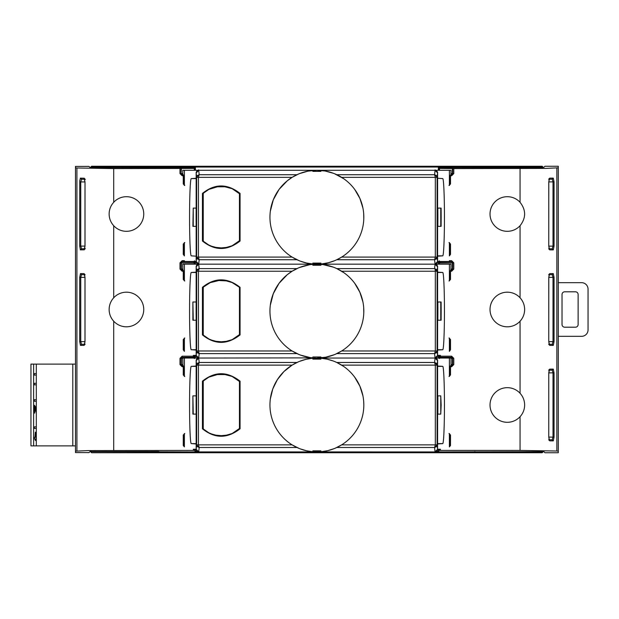 <?xml version="1.0" encoding="UTF-8"?>
<svg xmlns="http://www.w3.org/2000/svg" width="619" height="619" viewBox="0 0 619 619"><rect width="100%" height="100%" fill="white"/><g stroke="black" fill="none" stroke-linecap="round" stroke-linejoin="round"><path stroke-width="0.93" d="M196.184 172.856A2.685 2.685 0 0 1 198.707 170.287L196.177 172.972L196.177 261.481L198.861 264.166A2.685 2.685 0 0 1 196.293 262.263M198.707 170.287L182.767 170.287L182.767 174.666L183.758 175.742L183.758 183.967L184.377 185.445L184.377 170.287M439.482 170.287L439.482 168.414L453.773 168.577L453.773 173.591L452.659 173.56A1.076 1.076 -45 0 1 451.591 174.628L450.903 174.666L451.003 170.287L198.861 170.287M198.653 169.846L199.179 174.713L197.384 175.541L196.649 177.359L197.159 177.359L197.384 175.541M299.526 173.614L307.983 171.138L316.766 170.287M316.061 170.295L315.419 170.31M314.831 170.333L314.042 170.372M299.186 173.746L298.691 173.954M298.366 174.094L292.106 177.359L287.278 180.802L279.068 189.414L273.304 199.79L270.317 211.303M196.138 172.415L196.649 177.359L198.444 177.359L199.179 174.713L296.973 174.713M197.523 176.028L198.653 175.634M435.064 170.287A2.685 2.685 0 0 1 437.06 171.37A2.685 2.685 0 0 0 434.909 170.287L437.587 172.856L437.587 261.597L434.909 264.166A2.685 2.685 0 0 0 437.587 261.597M437.06 171.37A2.685 2.685 0 0 1 437.471 172.19A2.685 2.685 0 0 0 437.06 171.37M435.111 264.607L434.592 259.732L436.387 258.904L437.115 257.094L435.319 257.094L434.592 259.732L336.79 259.732L341.657 257.094L435.319 257.094L435.319 177.359L437.115 177.359L436.387 175.541L434.592 174.713L435.111 169.846M436.387 175.541L436.612 177.359L437.115 177.359L437.633 172.415M437.633 262.038L437.115 257.094L436.612 257.094L436.387 258.904M437.587 261.512A2.685 2.685 0 0 0 437.587 261.481L450.4 261.481L449.394 260.692L449.394 261.481M436.24 258.425L435.118 258.819M203.349 240.675L202.436 241.031L202.436 193.422L203.349 193.778M202.436 241.031C214.793 250.966 227.335 250.974 240.064 241.039L240.064 193.414C227.335 183.479 214.793 183.479 202.436 193.422M269.977 215.466L269.946 217.223A46.943 46.943 0 0 0 312.858 263.996L306.637 263.036L300.424 261.187M198.653 258.819L197.523 258.425L197.159 257.094L196.649 257.094L197.384 258.904L199.179 259.732L198.444 257.094L292.106 257.094L299.201 260.707M299.542 260.847L300.068 261.048M313.918 264.073L314.622 264.112M315.001 264.127L315.852 264.158M334.245 260.839L328.395 262.735L322.012 263.887L312.858 263.996L312.858 263.09L320.905 263.09L320.905 263.996A46.943 46.943 0 0 0 363.825 217.223A46.943 46.943 0 0 0 320.905 170.457L320.905 171.362L312.858 171.362L312.858 170.457A46.943 46.943 0 0 0 269.946 217.223M317.013 170.287L325.052 170.999L333.347 173.266M363.794 218.987L363.693 213.71M362.92 208.046L359.887 198.405L354.695 189.406M343.638 178.659L334.57 173.746M357.31 241.085L357.759 240.311M317.748 264.158L319.861 264.073M334.577 260.707L335.08 260.498M335.397 260.359L336.79 259.732M182.767 270.116L182.141 270.155L182.141 271.23L179.997 269.087L182.868 270.155L182.767 264.166L434.909 264.166A2.685 2.685 0 0 1 437.471 266.077A2.685 2.685 0 0 0 434.909 264.166L437.587 266.735L437.587 355.484L434.909 358.045A2.685 2.685 0 0 0 437.587 355.484M193.244 208.108L192.888 226.345L196.161 226.345A46.139 2.004 -90 0 1 196.161 208.108L193.244 208.108L193.244 226.345M437.587 178.264L442.747 178.597A38.626 1.695 90 0 1 444.442 217.223A38.626 1.695 90 0 1 444.31 231.978A38.626 1.695 90 0 1 442.747 255.848L437.587 256.189M441.161 217.223L441.115 208.108L437.842 208.108A46.139 2.019 90 0 1 437.842 226.345L441.115 226.345L441.161 217.223M440.759 226.345L440.759 208.108M240.064 193.414L239.538 193.778L232.148 188.694A30.679 29.565 -90 0 0 221.277 186.551A30.679 29.565 -90 0 0 221.246 186.551M232.148 188.694L224.867 186.783L217.401 186.806L208.851 189.391L203.249 193.275L203.249 241.17L208.851 245.062L211.605 246.223L215.93 247.407L221.277 247.902A30.679 29.565 -90 0 0 232.148 245.751L239.538 240.675L239.538 193.778M198.861 264.166L198.707 264.158A2.685 2.685 0 0 0 196.184 266.735L198.707 264.174A2.685 2.685 0 0 0 196.184 266.735L196.177 266.851A2.685 2.685 0 0 1 196.184 266.82M193.368 261.481L182.141 261.76L182.141 260.692L184.377 260.692L184.377 261.481L196.177 261.481M184.377 261.481L183.371 261.481L184.377 260.692M198.653 263.733L199.179 268.6L197.384 269.427L196.649 271.238L197.159 271.238L197.384 269.427M316.061 264.174L315.419 264.189M314.831 264.212L314.042 264.251M300.424 355.066L310.204 357.573L312.858 357.875L312.858 356.977L320.905 356.977L320.905 357.875A46.943 46.943 0 0 0 363.825 311.109A46.943 46.943 0 0 0 320.905 264.336L320.905 265.242L312.858 265.242L312.858 264.336L309.469 264.754L299.526 267.493M299.186 267.632L298.691 267.834M298.366 267.973L292.106 271.238L287.278 274.681L279.068 283.293L273.304 293.669L270.317 305.19M196.177 266.851L196.177 355.368A2.685 2.685 0 0 1 196.177 355.368L198.861 358.045A2.685 2.685 0 0 1 196.293 356.142M182.767 364.529L181.104 364.537A1.076 1.076 -135 0 0 182.179 365.612L182.868 365.651L182.767 358.045L198.861 358.045L196.184 360.614A2.685 2.685 0 0 1 198.707 358.053A2.685 2.685 0 0 0 196.184 360.614L196.177 360.73A2.685 2.685 0 0 1 196.184 360.699M197.384 352.791L197.159 350.973L196.649 350.973L197.384 352.791L199.179 353.619L198.653 358.486M198.861 358.045L312.858 357.875A46.943 46.943 0 0 1 269.946 311.109A46.943 46.943 0 0 1 312.858 264.336L322.801 264.537L333.347 267.145M296.973 353.619L199.179 353.619L198.444 350.973L292.106 350.973L299.201 354.586M299.542 354.726L300.068 354.927M313.918 357.952L314.622 357.991M315.001 358.006L315.852 358.037M182.141 356.18L182.141 357.256L181.073 358.324L179.997 358.324L182.141 356.18L193.368 356.18L193.368 355.368L196.177 355.368M196.177 320.224L192.888 320.224L192.888 301.987L193.244 320.224M196.161 320.224A46.139 2.004 -90 0 1 196.161 301.987L193.244 301.987M196.177 272.143L191.24 272.484A38.626 1.679 90 0 0 189.561 311.109A38.626 1.679 90 0 0 189.592 319.156A38.626 1.679 90 0 0 191.24 349.735L196.177 349.735M196.177 350.075L191.774 349.735M439.645 356.18L439.645 356.939L440.403 357.256L440.403 355.368L437.587 355.368A2.685 2.685 0 0 0 437.587 355.368M453.773 269.087L452.698 269.087L452.698 262.835L453.773 262.835L453.773 269.087L451.63 271.23L451.63 270.155L450.903 270.155L451.003 264.166L434.909 264.166M449.394 358.045L449.394 376.422L450.013 374.952L450.013 366.719L451.003 365.643L451.003 358.045L434.909 358.045L437.587 360.614L437.587 449.363L434.909 451.932A2.685 2.685 0 0 0 436.534 451.375L438.36 451.375L438.36 449.247M437.587 301.987L437.842 301.987A46.139 2.019 90 0 1 437.842 320.224L441.115 320.224L441.161 311.109L441.115 301.987L437.842 301.987M437.587 272.143L442.747 272.484A38.626 1.695 90 0 1 444.442 311.109A38.626 1.695 90 0 1 444.31 325.857A38.626 1.695 90 0 1 442.747 349.735L437.587 350.068M442.214 272.484L437.587 272.484M334.245 354.718L325.787 357.194L316.882 358.045L434.909 358.045A2.685 2.685 0 0 1 437.471 359.956A2.685 2.685 0 0 0 434.909 358.045M292.106 271.238L198.444 271.238L198.444 350.973L196.649 350.973L196.649 271.238L198.444 271.238L199.179 268.6L296.973 268.6M197.523 352.304L198.653 352.698M203.349 334.562L202.436 334.91L202.436 287.301L203.349 287.657M202.436 334.91C214.793 344.853 227.335 344.853 240.064 334.918L240.064 287.301C227.335 277.358 214.793 277.366 202.436 287.301M269.977 309.345L269.946 311.109M221.246 341.789A30.679 29.565 -90 0 0 221.277 341.789A30.679 29.565 -90 0 0 232.148 339.638L239.538 334.562L240.064 334.918M239.538 334.562L239.46 287.27L232.148 282.581L226.353 280.894L218.886 280.523L210.212 282.651L203.249 287.162L203.249 335.057L208.851 338.941L211.605 340.11L215.93 341.286L221.277 341.789M240.064 287.301L239.538 287.657M239.46 334.949L239.46 287.27M232.148 339.638L226.345 341.324L221.223 341.789M232.148 282.581A30.679 29.565 -90 0 0 221.277 280.43A30.679 29.565 -90 0 0 221.246 280.43M197.523 269.907L198.653 269.52M343.638 272.538L336.79 268.6L434.592 268.6L437.115 271.238L436.387 269.427L434.592 268.6L435.111 263.733M436.24 269.907L436.387 269.427M435.118 269.52L435.319 271.238L437.115 271.238L437.633 266.294M363.794 312.866L363.693 307.597M362.92 301.925L359.887 292.284L354.695 283.285M357.31 334.964L357.759 334.19M437.633 355.925L437.115 350.973L435.319 350.973L434.592 353.619L436.387 352.791L437.115 350.973L436.612 350.973L436.387 352.791M335.397 354.238L341.657 350.973L435.319 350.973L435.319 271.238L341.657 271.238M435.111 358.486L434.592 353.619L336.79 353.619M436.24 352.304L435.118 352.698M317.748 358.037L319.861 357.952M334.577 354.586L335.08 354.377M343.638 366.417L336.79 362.479L434.592 362.479L435.319 365.117L437.115 365.117L436.387 363.307L434.592 362.479L435.111 357.612M336.79 362.479L334.57 361.504M334.229 361.372L333.703 361.163M333.347 361.032L327.134 359.182L320.905 358.223A46.943 46.943 0 0 1 363.825 404.988L363.693 401.476M318.955 358.092L318.522 358.076M436.387 363.307L436.24 363.786L435.118 363.399M436.24 363.786L436.612 365.117L437.115 365.117L437.633 360.173M437.633 449.804L437.115 444.86L435.319 444.86L434.592 447.498L436.387 446.67L437.115 444.86L436.612 444.86L436.24 446.191L435.118 446.578M362.92 395.804L359.887 386.171L354.695 377.164M357.31 428.843L357.759 428.077M363.794 406.745L363.825 404.988A46.943 46.943 0 0 1 320.905 451.754L327.784 450.647L334.245 448.605M299.526 361.372L305.987 359.329L311.759 358.331L320.905 358.223L320.905 359.121L312.858 359.121L312.858 358.223A46.943 46.943 0 0 0 269.946 404.988A46.943 46.943 0 0 0 312.858 451.754L306.637 450.794L300.424 448.945M198.653 446.578L197.523 446.191L197.384 446.67L199.179 447.498L198.444 444.86L292.106 444.86L299.201 448.473M299.542 448.605L300.068 448.814M313.918 451.831L314.622 451.878M315.001 451.893L315.852 451.916M317.748 451.924L319.861 451.831M334.577 448.466L335.08 448.257M335.397 448.125L341.657 444.86L435.319 444.86L435.319 365.117L341.657 365.117M320.905 451.754L312.858 451.754L312.858 450.856L320.905 450.856L320.905 451.754M435.111 452.365L434.592 447.498L336.79 447.498M196.177 360.73L196.177 449.247L198.707 451.924L434.909 451.932M436.24 446.191L436.387 446.67M296.973 447.498L199.179 447.498L198.653 452.365M197.523 446.191L197.159 444.86L196.649 444.86L197.384 446.67M195.411 449.247L195.411 451.375L197.237 451.375A2.685 2.685 0 0 0 198.861 451.932A2.685 2.685 0 0 1 197.237 451.375L197.237 451.375A2.685 2.685 0 0 1 196.293 450.021M436.534 451.375L436.534 451.375A2.685 2.685 0 0 0 437.587 449.363M437.587 449.27A2.685 2.685 0 0 0 437.587 449.247L440.403 449.247L440.403 450.415L520.061 450.415L520.061 416.711A17.301 17.301 0 0 1 490.024 404.988A17.301 17.301 0 0 1 520.061 393.266C523.055 396.601 524.579 400.508 524.641 404.988C524.579 409.469 523.055 413.376 520.061 416.711M437.842 395.866A46.139 2.019 90 0 1 437.842 414.111L440.759 414.111L440.759 395.866L437.587 395.866M440.759 414.111L441.161 404.988L440.759 395.866M437.587 366.022L442.747 366.363A38.626 1.695 90 0 1 444.442 404.988A38.626 1.695 90 0 1 444.31 419.744A38.626 1.695 90 0 1 442.747 443.614L437.587 443.955M442.214 366.363L437.587 366.363M298.366 361.852L292.106 365.117L198.444 365.117L199.179 362.479L197.384 363.307L196.649 365.117L198.444 365.117L198.444 444.86L196.649 444.86L196.138 449.804M182.868 270.155L183.758 271.23L183.758 279.463L184.377 280.933L184.377 264.166M336.79 268.6L334.57 267.625M334.229 267.485L333.703 267.284M318.955 264.212L318.522 264.197M450.903 270.155L450.013 271.23L450.013 279.463L449.394 280.91L449.394 264.166M440.759 320.224L440.759 301.987M203.349 428.441L202.436 428.789L202.436 381.18L203.349 381.536M202.436 428.789C214.793 438.732 227.335 438.732 240.064 428.797L240.064 381.18C227.335 371.245 214.793 371.245 202.436 381.18M292.106 365.117L283.951 371.539L277.382 379.625L272.77 388.949L270.317 399.069M269.977 403.232L269.946 404.988M221.246 435.668A30.679 29.565 -90 0 0 221.277 435.668A30.679 29.565 -90 0 0 232.148 433.517L239.538 428.441L240.064 428.797M239.538 428.441L239.538 381.536L232.148 376.46A30.679 29.565 -90 0 0 221.277 374.309A30.679 29.565 -90 0 0 221.246 374.309M240.064 381.18L239.538 381.536M239.46 428.828L239.46 381.149M232.148 376.46L224.867 374.541L217.401 374.565L208.851 377.149L203.249 381.041L203.249 428.936L208.851 432.828L211.605 433.989L215.93 435.172L221.277 435.668M198.653 363.399L197.523 363.786L197.384 363.307M198.653 357.612L199.179 362.479L296.973 362.479M232.148 433.517L226.345 435.203L221.223 435.668M196.138 360.173L196.649 365.117L197.159 365.117L197.523 363.786M316.061 358.053L315.419 358.068M314.831 358.092L314.042 358.13M299.186 361.511L298.691 361.713M182.868 365.651L183.758 366.719L183.758 374.952L184.377 376.422L184.377 358.045M198.66 451.924L89.948 451.653L88.997 452.605L75.479 452.582L75.479 451.174L87.921 450.586L193.368 450.415L193.368 449.247L196.177 449.247M196.177 414.111L192.888 414.111L192.888 395.866L193.244 414.111M196.161 414.111A46.139 2.004 -90 0 1 196.161 395.866L193.244 395.866M196.177 366.022L191.24 366.363A38.626 1.679 90 0 0 189.561 404.988A38.626 1.679 90 0 0 189.592 413.035A38.626 1.679 90 0 0 191.24 443.614L196.177 443.614M196.177 443.955L191.774 443.614M438.36 358.045L438.36 355.368M438.36 261.481L438.36 264.166M438.36 170.287L438.36 167.594L439.482 168.414M194.598 170.287L194.598 168.407L195.411 167.594L92.161 167.594L92.161 167.053L542.786 167.053L542.786 167.594L438.36 167.594M195.411 167.594L195.411 170.287M195.411 261.481L195.411 264.166M195.411 355.368L195.411 358.045M182.767 269.033L181.073 269.087L181.073 262.835L182.141 261.76L193.499 261.899L194.575 260.823L194.598 262.982L193.368 261.76L194.087 261.481M184.772 280.972L183.255 279.463L184.013 279.463M182.141 271.23L184.013 271.23L183.255 271.23L183.255 270.155L183.255 279.463M183.255 270.472L183.665 271.23M196.177 256.189L191.24 255.848A38.626 1.679 90 0 1 189.592 225.27A38.626 1.679 90 0 1 189.561 217.223A38.626 1.679 90 0 1 191.24 178.605L196.177 178.264M76.911 451.019L76.911 167.981L113.71 168.577L194.598 168.407M113.71 202.289A17.301 17.301 0 0 1 143.747 214.004A17.301 17.301 0 0 1 113.71 225.726C110.716 222.391 109.192 218.492 109.13 214.004C109.192 209.524 110.716 205.616 113.71 202.289L113.71 168.577M113.71 297.778A17.301 17.301 0 0 1 143.747 309.5A17.301 17.301 0 0 1 113.71 321.215C110.716 317.887 109.192 313.98 109.13 309.5C109.192 305.02 110.716 301.113 113.71 297.778L113.71 225.726M183.758 435.025L184.377 433.555L184.377 446.887L183.758 445.223L183.758 435.025M184.377 351.391L184.377 338.059L183.758 339.537L183.758 349.735L184.377 351.391L183.255 349.735L183.255 339.537L184.013 339.537M184.772 433.517L183.255 435.025L184.013 435.025M194.436 449.247L194.436 450.423L193.368 450.415M194.436 450.423L195.511 451.499L197.523 451.568M85.097 248.73L84.068 249.797L85.012 246.037L84.54 248.962L85.089 248.73L81.515 248.784L80.424 249.844L79.712 246.169L79.766 180.493L80.485 178.156L81.522 179.231L80.756 181.909L84.981 181.947M80.269 178.156L84.323 178.218M85.097 179.286L84.068 178.218L84.981 181.978L84.54 179.053L85.089 179.286L81.515 179.231M80.269 249.859L84.323 249.797M80.478 345.387L81.522 344.319L80.756 341.642L79.712 341.642L80.478 345.387L84.068 345.356L85.012 341.595L85.012 277.405L84.06 273.637L80.478 273.606L79.712 277.358L80.756 277.358L81.522 274.681L80.478 273.606M81.522 248.784L80.756 246.107L84.981 246.068L85.012 181.978L85.012 246.037M81.522 344.319L85.097 344.28L84.06 345.356M84.06 273.637L85.097 274.712L81.522 274.681M85.012 277.405L80.756 277.358L80.756 341.642L84.981 341.603L84.981 277.405L84.517 274.465L85.097 274.712M75.479 451.174L75.479 167.819L76.911 167.981M75.479 434.925L75.479 445.873L72.794 445.873L72.794 364.111L75.479 364.111L75.479 375.052M75.479 429.555L75.479 428.851M92.161 167.401L89.948 167.339L88.997 166.395L75.479 166.41L75.479 167.819M75.479 381.126L75.479 384.879L75.479 381.126M75.479 329.602L75.479 285.638L75.479 329.602M75.479 193.902L75.479 237.874L75.479 193.902M75.479 435.993L75.479 428.487M75.479 381.49L75.479 373.977M199.751 451.932C265.257 452.412 368.514 452.412 434.02 451.932M435.111 451.924L543.815 451.653L544.898 452.737L558.292 452.737L558.292 451.174L556.86 451.019L520.061 450.415M440.403 450.415L439.328 450.423L439.328 449.247M436.248 451.568L438.26 451.499L439.328 450.423M453.773 168.577L545.842 168.407L558.292 167.819L558.292 166.263L544.898 166.263L543.815 167.339L542.786 167.37M450.903 174.666L450.013 175.742L450.013 183.967L449.394 185.445L449.394 170.287M452.698 168.569L452.698 173.591L451.63 174.666L451.63 175.742L449.758 175.742L450.508 175.742L450.508 183.967L449.758 183.967M450.106 175.742L450.508 174.984M36.312 364.111L36.312 445.873L30.95 445.873L30.95 364.111L72.794 364.111M36.312 445.873L72.794 445.873M33.635 445.873L33.635 364.111M36.312 384.84L34.262 384.84L34.262 383.339L36.312 383.339L34.525 383.339M36.312 401.236L34.262 401.236L34.262 399.735L36.312 399.735L34.525 399.735M36.312 434.074L35.345 432.132L36.312 434.793M36.312 438.894L35.345 438.894L35.345 440.542L35.608 438.894M34.525 438.894L34.997 438.894L34.262 438.894L34.262 437.393L34.997 437.393L34.525 437.393M36.312 375.075L34.262 375.075L34.262 373.574L36.312 373.574L34.525 373.574M36.312 412.95L34.649 407.248L34.649 413.183L34.912 408.223M36.312 410.737L35.198 406.273L34.393 405.29L36.312 411.295M36.312 428.379L34.262 428.379L34.262 426.878L36.312 426.878L34.525 426.878M36.312 381.203L36.312 380.406M36.312 397.599L36.312 396.81M35.345 440.542L34.997 438.894M34.997 437.393L35.345 432.132M36.312 436.248L35.345 433.563L35.345 437.393L36.312 437.393L35.608 437.393L35.608 434.29M36.312 371.439L36.312 370.642M34.649 413.183L34.393 405.29M36.312 424.742L36.312 423.945M542.205 167.053L542.205 166.263L91.573 166.263L90.506 167.362M542.762 451.375L542.205 452.737L91.573 452.737L90.506 451.661L90.506 450.864M158.89 451.522L91.248 451.615M158.65 451.816C224.442 452.814 409.337 452.814 475.129 451.816L474.889 451.522M91.573 452.737L90.846 451.212M542.376 451.947L475.129 451.816M543.273 451.638L542.205 452.737M542.205 166.263L543.273 167.362M91.573 166.263L91.573 167.068L92.161 167.091M169.97 167.053L463.809 167.053M564.714 291.797L575.446 291.797A2.685 2.685 -90 0 1 578.123 294.482L578.123 324.526A2.685 2.685 -90 0 1 575.446 327.203L564.714 327.203A2.685 2.685 -90 0 1 562.029 324.526L562.029 294.482A2.685 2.685 -90 0 1 564.714 291.797M558.292 282.682L581.612 282.682A6.438 6.438 90 0 1 588.05 289.119L588.05 329.888A6.438 6.438 0 0 1 581.612 336.326L558.292 336.326M201.887 167.053C266.75 166.588 367.021 166.588 431.884 167.053M439.792 356.792L440.403 356.931M439.482 358.471L440.271 357.387L451.63 357.256L452.698 358.324L453.773 358.324L451.63 356.18L451.63 357.256L440.403 357.256L440.403 356.18L439.328 356.18L439.328 355.368M448.999 376.46L450.508 374.952L449.758 374.952M450.508 374.952L450.508 366.719L449.758 366.719L450.508 366.719L450.508 365.651L450.508 366.719L451.63 366.719L453.773 364.576L452.659 364.537A1.076 1.076 -45 0 1 451.591 365.612L451.003 365.605M450.106 366.719L450.508 365.968M450.903 365.651L452.698 364.576L452.659 358.362A1.076 1.076 -135 0 0 451.591 357.287A1.076 0.758 -90.5 0 1 452.35 358.362L452.35 364.537A1.076 0.758 -89.5 0 1 451.591 365.612L451.63 366.719M440.403 357.256L439.328 356.18L439.645 356.939M194.598 358.471L194.575 356.312L193.368 357.256L194.436 356.18L193.368 356.18L193.368 357.256L193.368 356.18L194.436 356.18L194.436 355.368M194.289 358.471L193.499 357.387L182.179 357.287A1.076 1.076 135 0 0 181.104 358.362L182.767 358.37M183.255 365.651L183.255 366.719L184.013 366.719L183.255 366.719L183.255 365.651M183.255 365.968L183.665 366.719M184.013 374.952L183.255 374.952L184.772 376.46M193.368 356.931L194.126 356.939M193.979 356.792L194.118 356.18M184.013 244.048L183.255 244.048L183.255 254.247L184.377 255.902L183.758 254.247L183.758 244.048L184.377 242.571L184.377 255.902M183.255 174.666L183.255 175.742L184.013 175.742L183.255 175.742L183.255 174.666M183.255 174.984L183.665 175.742M184.772 185.483L183.255 183.967L184.013 183.967M442.214 349.735L437.587 349.735L442.214 349.735M442.214 255.848L437.587 255.848L442.214 255.848M191.774 366.363L196.177 366.363L191.774 366.363M334.229 173.606L333.703 173.405M318.955 170.333L318.522 170.318M442.214 443.614L437.587 443.614L442.214 443.614M191.774 272.484L196.177 272.484L191.774 272.484M296.973 259.732L199.179 259.732L198.653 264.607M336.79 174.713L434.592 174.713L435.319 177.359L341.657 177.359M436.24 176.028L435.118 175.634M239.538 240.675L240.064 241.039M292.106 177.359L198.444 177.359L198.444 257.094L196.649 257.094L196.649 177.359M197.523 258.425L197.384 258.904M232.148 245.751L226.345 247.445L221.223 247.902M239.46 241.07L239.46 193.383M520.061 321.215A17.301 17.301 0 0 1 490.024 309.5A17.301 17.301 0 0 1 520.061 297.778C523.055 301.113 524.579 305.02 524.641 309.5C524.579 313.98 523.055 317.887 520.061 321.215L520.061 393.266M520.061 225.726A17.301 17.301 0 0 1 490.024 214.004A17.301 17.301 0 0 1 520.061 202.289C526.127 210.104 526.127 217.911 520.061 225.726L520.061 297.778M448.999 280.972L450.508 279.463L449.758 279.463M449.394 255.902L450.013 254.247L450.013 244.048L449.394 242.571L449.394 255.902L450.508 254.339L450.508 244.048L448.999 242.532M450.013 435.025L449.394 433.555L449.394 446.887L450.013 445.223L450.013 435.025M449.394 351.391L450.013 349.735L450.013 339.537L449.394 338.059L449.394 351.391L450.508 349.735L449.758 349.735M449.758 435.025L450.508 435.025L448.999 433.517M449.758 244.048L450.508 244.048M448.999 338.028L450.508 339.537L449.758 339.537M558.292 234.114L558.292 190.141L558.292 234.114M558.292 425.098L558.292 381.126L558.292 425.098M558.292 329.602L558.292 285.638L558.292 329.602M558.292 451.174L558.292 167.819M548.674 370.201L549.703 369.125L548.759 372.893L548.759 437.084L549.703 440.844L548.674 439.776L549.254 440.024L548.759 437.084L548.759 372.893L549.254 369.953L548.674 370.201L552.249 370.17L553.015 372.847L554.051 372.847L553.285 369.094L552.249 370.17M553.285 440.875L554.051 437.13L553.015 437.13L552.249 439.807L553.285 440.875L549.703 440.844M549.703 369.125L553.285 369.094M553.285 273.606L549.703 273.637L548.759 277.405L548.759 341.595L549.703 345.356L548.674 344.28L549.254 344.535L548.759 341.595L548.79 277.405L554.051 277.358L553.285 273.606L552.249 274.681L548.674 274.712L549.703 273.637M553.285 345.387L554.051 341.642L553.015 341.642L552.249 344.319L553.285 345.387L549.703 345.356M554.051 181.862L553.285 178.117L549.703 178.148L548.759 181.909L548.759 246.107L549.703 249.867L548.674 248.792L549.254 249.047L548.759 246.107L548.79 181.909L554.051 181.862L554.051 246.145L553.015 246.145L552.249 248.823L553.285 249.898L549.703 249.867M553.285 249.898L554.051 246.145M552.249 439.807L548.674 439.776M552.249 344.319L548.674 344.28M552.249 274.681L553.015 277.358L553.015 341.642L548.79 341.603M552.249 248.823L548.674 248.792M553.285 178.117L552.249 179.193L548.674 179.224L549.703 178.148M552.249 179.193L553.015 181.862L553.015 246.145L548.79 246.114M439.683 261.481L440.403 261.481M451.63 271.23L449.758 271.23L450.508 271.23L450.508 270.155L450.508 279.463M450.106 271.23L450.508 270.472M440.202 261.969L451.591 261.798A1.076 0.758 -90.5 0 1 452.35 262.874L452.35 269.048L451.003 269.033M449.394 260.692L451.63 260.692L451.63 261.76L452.659 262.874L439.482 262.982L440.271 261.899L439.196 260.823L439.165 264.166M191.774 178.605L196.177 178.605L191.774 178.605M437.115 257.094L437.115 177.359M196.138 266.294L196.649 271.238M196.649 350.973L196.138 355.925M437.115 350.973L437.115 271.238M437.115 444.86L437.115 365.117M196.649 444.86L196.649 365.117M194.598 264.166L194.598 262.982M194.289 264.166L194.289 262.982L181.421 262.874L181.421 269.048A1.076 0.758 -90.5 0 0 182.179 270.124A1.076 1.076 -135 0 1 181.104 269.048L181.104 262.874A1.076 1.076 135 0 1 182.179 261.798A1.076 0.758 90.5 0 0 181.421 262.874L179.997 262.835L179.997 269.087M182.141 260.692L179.997 262.835M184.013 445.223L183.278 445.487L184.377 446.887M183.255 445.223L183.255 435.025M184.772 338.028L183.255 339.537M183.255 183.967L183.255 175.742L182.141 175.742L182.141 174.666L182.868 174.666M179.997 168.577L179.997 173.591L182.141 175.742M113.71 450.415L113.71 321.215M183.255 374.952L183.255 366.719L182.141 366.719L182.141 365.651L181.073 364.576L179.997 364.576L182.141 366.719M179.997 358.324L179.997 364.576M184.772 242.532L183.255 244.048M79.712 341.642L79.712 277.358M81.306 248.784L85.36 248.722M79.712 246.107L80.756 246.107L80.756 181.909L79.712 181.909M81.306 179.231L85.36 179.293M452.35 168.53L452.35 173.56L451.003 173.544M452.659 168.53L452.35 173.56A1.076 0.758 -89.5 0 1 451.591 174.628L451.003 174.628M451.63 175.742L453.773 173.591M448.999 185.483L450.508 183.967M439.165 170.287L439.165 168.407M451.63 356.18L439.328 356.18M453.773 358.324L453.773 364.576M451.003 358.37L452.659 358.362L452.659 364.537L451.003 364.529M439.196 356.312L439.165 358.471M182.767 365.605L182.179 365.612A1.076 0.758 -90.5 0 1 181.421 364.537L181.421 358.362A1.076 0.758 90.5 0 1 182.179 357.287L193.368 357.256M181.073 358.324L181.073 364.576L181.073 358.324M184.013 349.735L183.255 349.735M183.255 254.247L184.013 254.247M182.767 174.628L181.073 173.591L181.073 168.569M182.767 173.544L181.421 173.56A1.076 0.758 -90.5 0 0 182.179 174.628A1.076 1.076 -135 0 1 181.104 173.56L179.997 173.591M194.289 170.287L194.289 168.414M181.104 168.53L181.104 173.56L181.421 168.53M196.649 257.094L196.138 262.038M450.508 339.537L450.508 349.735M449.394 446.887L450.493 445.487L450.508 435.025M520.061 202.289L520.061 168.577M453.773 262.835L451.63 260.692M450.508 254.247L449.758 254.247M450.508 445.223L449.758 445.223M554.051 437.13L554.051 372.847M554.051 341.642L554.051 277.358M556.86 451.019L556.86 167.981M548.79 372.886L553.015 372.847L553.015 437.13L548.79 437.091M440.271 261.899L451.591 261.798A1.076 1.076 -135 0 1 452.659 262.874L452.698 269.087L451.003 270.116M452.35 269.048A1.076 0.758 -89.5 0 1 451.591 270.124A1.076 1.076 -45 0 0 452.659 269.048L452.35 269.048M439.165 262.982L439.482 264.166M85.097 344.28L84.517 344.535L84.981 341.595M548.674 274.712L549.254 274.465L548.79 277.405M548.79 181.909L549.254 178.968L548.674 179.224"/></g></svg>
